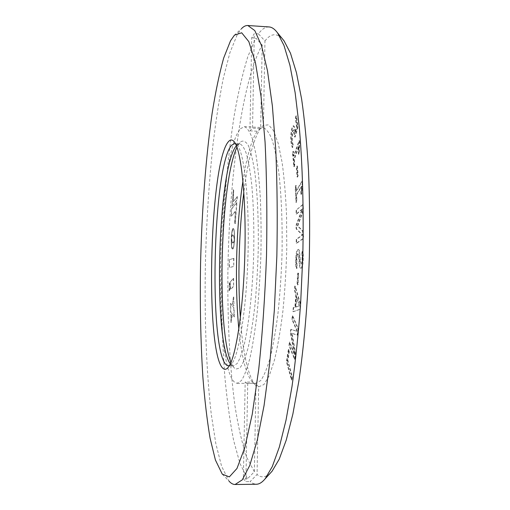 <?xml version="1.0" encoding="UTF-8"?>
<svg xmlns="http://www.w3.org/2000/svg" width="510" height="510" viewBox="0 0 510 510"><rect width="100%" height="100%" fill="white"/><g stroke="black" fill="none" stroke-linecap="round" stroke-linejoin="round"><path stroke-width="0.38" stroke-dasharray="2.55 1.91" d="M292.925 153.427L294.257 166.719L294.805 164.647L294.308 159.42L299.019 146.236L298.771 153.166L298.854 154.237L299.147 153.657L299.727 141.946L299.434 140.766L293.99 156.098L293.46 151.323L292.925 153.427L292.536 153.414L293.868 166.7L294.41 164.628L293.913 159.4L298.618 146.217L298.369 153.147L298.458 154.224L298.745 153.637L299.325 141.927L299.032 140.747L293.601 156.079L293.072 151.304L292.536 153.414M296.833 167.949L297.432 176.696L297.553 177.085L297.827 176.69L298.12 175.185L297.413 166.043L296.833 167.949L296.438 167.93L297.03 176.683L297.151 177.072L297.426 176.67L297.03 176.683M295.564 187.055L296.342 202.355L296.884 200.755L296.635 194.794L301.754 186.277L301.206 193.213L301.27 194.444L301.544 194.131L302.628 182.593L302.398 181.044L296.476 191.008L296.119 185.43L295.564 187.055L295.169 187.042L295.947 202.342L296.488 200.742L296.24 194.782L301.346 186.265L300.798 193.194L300.862 194.425L301.136 194.119L302.22 182.58L301.99 181.031L296.08 190.995L295.864 185.85L295.717 185.417L295.475 185.665L295.169 187.042M297.987 273.749L297.483 283.764L297.795 284.854L298.191 284.217L298.701 274.163L298.388 273.124L297.585 273.736L297.081 283.751L297.54 284.899L298.293 274.157L297.98 273.111L297.585 273.736M292.816 316.009L292.402 319.572L297.515 331.545L291.242 329.332L290.923 330.818L290.834 332.871L294.774 354.597L289.776 342.191L289.374 345.665L294.863 359.174L295.437 356.025L295.335 351.645L292.077 333.317L297.477 335.089L298.42 330.99L298.248 328.542L292.816 316.009L292.364 315.932L292.071 317.469L292.007 319.566L297.113 331.494L290.847 329.326L290.528 330.818L290.439 332.864L294.372 354.59L289.387 342.184L288.979 345.665L294.455 359.174L295.035 356.018L294.933 351.645L291.682 333.31L297.069 335.083L298.012 330.984L297.84 328.536L292.421 316.002M292.3 128.208C291.133 133.174 290.878 138.191 291.541 143.265L292.619 147.543L293.224 145.063L292.173 141.136L292.663 131.554L293.537 129.865L295.099 137.139L297.738 128.067L297.885 125.97L296.476 116.082L296.049 116.643L295.8 118.537L296.979 126.85L295.347 132.702L294.997 129.891C294.703 127.468 294.244 126.097 293.62 125.791L292.3 128.208L291.918 128.189C290.745 133.155 290.496 138.172 291.159 143.246L292.236 147.524L292.836 145.044L291.784 141.117L292.275 131.535L293.148 129.846L294.703 137.12L297.343 128.048L297.489 125.951L296.08 116.063L295.653 116.624L295.405 118.511L296.584 126.831L294.952 132.683L294.608 129.871C294.308 127.449 293.849 126.078 293.231 125.772L291.918 128.189M258.666 386.848L263.931 384.527L269.293 375.609L274.456 360.047C277.708 346.5 280.513 330.244 282.872 311.278C284.88 291.153 286.174 270.153 286.767 248.281L286.575 216.438C285.747 196.133 284.255 178.13 282.106 162.435L278.218 143.374L273.609 130.777L268.579 124.848L263.421 125.332L260.036 128.526L262.988 127.596C266.118 128.545 269.114 132.492 271.983 139.44C274.705 148.155 277.038 159.681 278.989 174.012C281.545 197.249 282.623 225.994 281.966 256.128C281.22 276.216 279.882 295.354 277.956 313.548C275.738 330.684 273.156 345.417 270.198 357.739C267.112 368.386 263.938 376.023 260.667 380.639L255.351 383.373L258.666 386.848L257.065 474.517L250.142 481.574L253.177 483.582L256.32 484.251M269.025 26.941C265.41 26.8 261.885 29.115 258.455 33.883L264.958 40.972L263.421 125.332M264.958 40.972C270.638 33.494 276.445 32.767 282.381 38.792M270.313 473.159C265.646 477.538 261.235 477.991 257.065 474.517M288.717 349.783L287.002 360.487L287.079 362.655L291.758 379.842L292.153 378.688L292.294 376.597L287.895 360.551L289.291 351.843L289.113 350.16L288.826 349.522L288.322 349.777L286.614 360.481L286.69 362.648L291.433 379.969L291.892 376.59L287.506 360.544L288.902 351.843L288.322 349.777M295.328 286.492L294.856 290.311L296.208 294.742L295.284 307.16L293.594 307.632L293.384 311.674L300.199 309.334L300.581 306.95L300.6 303.928L295.328 286.492L294.723 286.046L294.455 290.298L295.806 294.735L294.882 307.154L293.199 307.626L292.989 311.667L299.784 309.328L300.167 306.943L300.192 303.922L294.927 286.48M298.395 249.435C297.049 250.129 296.278 253.604 296.08 259.851C295.883 263.995 296.106 266.87 296.756 268.477L297.177 267.769L296.845 259.737C296.954 256.135 297.394 254.146 298.165 253.77C299.765 255.37 299.038 268.598 301.098 268.298C302.347 267.782 303.061 264.633 303.252 258.844C303.424 255.064 303.208 252.59 302.583 251.424L302.162 252.067L302.462 258.914C302.366 262.012 301.984 263.715 301.314 264.021C299.676 262.287 300.416 249.014 298.395 249.435L297.987 249.422C296.648 250.123 295.876 253.591 295.679 259.845C295.481 263.989 295.704 266.864 296.355 268.47L296.775 267.756L296.444 259.724C296.552 256.122 296.992 254.133 297.757 253.757C299.357 255.357 298.637 268.591 300.69 268.285C301.933 267.769 302.647 264.62 302.838 258.831C303.016 255.051 302.793 252.577 302.175 251.411L301.748 252.055L302.048 258.901C301.952 262 301.576 263.708 300.906 264.014C299.268 262.274 300.007 249.001 297.987 249.422M296.533 210.152L296.52 214.072L302.602 209.004L296.571 224.961L296.438 227.058L296.584 228.92L302.73 234.957L296.654 239.337L296.641 243.289L303.099 238.801L303.526 236.767L302.914 231.024L297.789 225.853L302.8 212.383L303.386 208.717L303.061 204.637L296.138 210.133L296.119 214.06L302.188 208.992L296.17 224.948L296.036 227.039L296.183 228.907L302.322 234.944L296.253 239.324L296.24 243.276L302.691 238.788L303.112 236.755L302.5 231.011L297.387 225.841L302.392 212.364L302.972 208.705L302.653 204.618L296.138 210.133M255.351 383.373L247.732 383.329L245.183 382.041L243.353 478.756L245.884 481.618L250.142 481.574M260.036 128.526L252.533 128.15L249.945 130.86L251.704 37.778L254.311 33.609L252.533 128.15M240.446 128.756L244.303 126.665C247.101 127.596 249.766 131.542 252.31 138.497L255.727 153.115C257.722 165.61 259.252 180.502 260.329 197.791C261.088 216.125 261.273 235.378 260.884 255.548C260.157 275.7 258.901 294.914 257.123 313.178C255.089 330.384 252.73 345.168 250.053 357.536C247.261 368.226 244.398 375.889 241.459 380.524L237.175 383.31L235.492 382.851C212.555 369.399 217.139 154.453 240.446 128.756M230.985 362.349L233.892 367.602L235.76 369.119L239.872 367.99C242.715 364.338 245.495 357.497 248.217 347.469C250.818 335.669 253.081 321.383 255 304.597C256.645 286.754 257.735 268.094 258.27 248.631C258.634 219.606 257.391 192.805 254.841 172.527C252.934 160.344 250.722 151.247 248.204 145.254C245.59 141.13 242.913 140.091 240.184 142.131L236.959 147.25M236.391 145.764L239.732 143.839C242.116 144.655 244.379 148.104 246.528 154.186C248.555 161.804 250.276 171.838 251.691 184.295C253.566 205.045 254.222 228.729 253.661 255.344C252.577 290.113 249.09 322.766 244.5 343.402C242.142 352.71 239.713 359.397 237.214 363.458L233.561 365.906L232.458 365.657L230.335 363.796M247.732 383.329L245.884 481.618M242.958 180.948C246.738 156.309 251.532 139.734 257.333 131.223L260.667 128.08L262.197 45.014L255.79 38.046L247.739 56.865C242.792 73.038 238.393 91.927 234.536 113.539C227.326 158.349 223.023 211.127 221.767 264.046C221.117 304.132 222.188 342.184 224.974 378.197C227.16 401.23 230.048 421.987 233.625 440.461L239.955 463.456L247.541 478.711L254.362 471.769L255.944 385.503L252.679 382.079L245.183 382.041M247.541 478.711L243.353 478.756M252.679 382.079L251.538 380.944C245.673 373.027 241.44 355.725 238.846 329.026M260.667 128.08C253.502 138.841 247.898 160.178 243.85 192.091M240.357 317.953C242.779 352.104 247.567 374.212 254.719 384.279L255.944 385.503M249.945 130.86L257.333 131.223M251.704 37.778L255.79 38.046M258.455 33.883L254.311 33.609M254.362 471.769L246.693 457.272C242.161 443.649 238.317 426.978 235.167 407.254C229.455 365.963 227.154 315.435 228.015 263.97C229.863 174.745 242.218 80.376 262.197 45.014M222.283 474.166L228.99 481.083L221.557 466.153L215.794 443.432L211.274 414.292C206.263 371.031 204.402 317.8 205.396 263.619C206.435 222.468 208.947 182.956 212.944 145.07C215.857 120.717 219.3 98.494 223.272 78.387L229.889 52.728L237.309 34.553L241.561 28.585L234.479 35.12M229.315 365.715L231.355 364.21C238.795 356.528 246.496 309.825 247.987 255.185C249.53 200.551 244.43 153.491 237.437 145.407L235.48 143.788M229.634 259.609L233.899 258.353L233.739 266.488L229.474 267.508L229.36 259.603L233.899 258.353M231.514 238.113L232.114 241.491L232.834 242.881L233.65 242.473L234.53 239.949L233.765 246.885L233.191 248.733L232.566 249.116L231.642 245.457L231.534 238.253M233.006 234.906L232.241 235.658L231.521 237.928L232.139 231.661L233.299 228.576L233.892 229.315L234.409 232.216L234.543 239.776L233.79 235.958L232.834 234.931M232.554 234.919L231.61 236.525L231.527 237.883M233.701 190.23L233.344 201.718L237.36 196.579L237.093 200.035L232.158 206.174L233.401 189.682L233.344 201.718M230.424 285.549L229.334 290.776L229.328 282.763L230.424 285.549L229.334 290.776M230.501 281.698L233.637 278.377L233.65 286.416L230.507 289.578L230.22 281.692L233.637 278.377M231.177 322.511L230.947 314.421L232.139 316.334L230.896 322.505L230.947 314.421M234.326 317.003L230.883 312.254L230.628 303.405L234.058 308.097L234.326 317.003L230.883 312.254M233.727 296.941L233.988 305.739L232.656 304.043L233.727 296.941L233.988 305.739M231.98 208.558L236.908 202.502L235.276 223.712L234.9 222.94L235.295 211.605L231.406 216.144L231.699 208.545L236.908 202.502M236.621 202.495L235.276 223.712M234.989 223.705L234.9 222.94M234.613 222.927L235.295 211.605M235.014 211.593L231.406 216.144M231.132 216.132L231.699 208.545M233.701 305.732L232.656 304.043M232.375 304.036L233.44 296.935M230.603 312.248L230.628 303.405M230.348 303.405L234.058 308.097M233.771 308.091L234.039 317.003M230.66 314.421L232.139 316.334M231.859 316.327L230.896 322.505M233.351 278.371L233.65 286.416M233.363 286.41L230.507 289.578M230.227 289.572L230.22 281.692M229.06 290.776L229.328 282.763M229.054 282.757L230.15 285.543M233.064 201.711L237.36 196.579M237.073 196.567L237.093 200.035M236.806 200.028L232.158 206.174M231.884 206.161L233.401 189.682M233.121 189.675L233.421 190.217M231.572 236.876L231.24 237.915M231.291 236.863L231.636 235.881M231.362 235.875L231.719 234.938M231.438 234.925L231.808 234.033M231.527 234.026L231.91 233.185M231.629 233.178L232.018 232.394M231.738 232.381L232.139 231.661M231.859 231.655L232.267 230.998M231.986 230.992L232.401 230.405M232.12 230.392L232.541 229.882M232.26 229.87L232.687 229.443M232.407 229.43L232.834 229.086M232.554 229.073L232.987 228.818M232.707 228.811L233.147 228.646M232.86 228.639L233.299 228.576M233.019 228.563L233.459 228.601M233.178 228.595L233.612 228.741M233.331 228.735L233.752 228.984M233.472 228.977L233.892 229.315M233.605 229.309L234.013 229.736M233.733 229.73L234.128 230.246M233.848 230.233L234.237 230.826M233.95 230.82L234.326 231.495M234.045 231.483L234.409 232.216M234.122 232.209L234.472 233.006M234.192 233L234.53 233.848M234.243 233.841L234.568 234.747M234.288 234.734L234.594 235.684M234.313 235.677L234.606 236.665M234.319 236.659L234.6 237.679M234.313 237.673L234.581 238.718M234.294 238.712L234.256 239.77M234.173 239.113L234.415 238.788M234.128 238.782L234.358 238.419M234.077 238.406L234.294 238.011M234.007 238.004L234.217 237.59M233.931 237.583L234.128 237.163M233.841 237.15L234.026 236.736M233.746 236.729L233.918 236.328M233.631 236.321L233.79 235.958M233.51 235.945L233.656 235.62M231.31 238.731L231.629 239.069M231.349 239.056L231.68 239.432M231.406 239.426L231.744 239.827M231.47 239.821L231.82 240.242M231.54 240.235L231.903 240.669M231.629 240.656L232.005 241.083M231.725 241.077L232.114 241.491M231.833 241.479L232.228 241.867M231.948 241.855L232.362 242.205M232.082 242.193L232.509 242.492M232.228 242.48L232.668 242.722M232.388 242.709L232.834 242.881M232.554 242.868L233.013 242.945M232.732 242.938L233.178 242.926M232.898 242.919L233.344 242.837M233.064 242.83L233.503 242.683M233.217 242.671L233.65 242.473M233.363 242.467L233.79 242.224M233.503 242.218L233.918 241.95M233.637 241.938L234.039 241.651M233.752 241.638L234.147 241.345M233.86 241.332L234.243 241.039M233.962 241.032L234.326 240.752M234.045 240.745L234.402 240.49M234.115 240.484L234.453 240.267M234.173 240.261L234.498 240.095M234.249 239.936L234.479 240.988M234.192 240.981L234.409 241.995M234.128 241.982L234.326 242.951M234.045 242.938L234.237 243.856M233.95 243.85L234.135 244.711M233.848 244.698L234.02 245.501M233.733 245.495L233.899 246.228M233.612 246.222L233.765 246.885M233.484 246.878L233.631 247.465M233.344 247.458L233.484 247.975M233.204 247.962L233.338 248.395M233.057 248.389L233.191 248.733M231.993 248.695L232.139 248.357M231.859 248.351L232.018 247.924M231.738 247.917L231.91 247.414M231.629 247.407L231.808 246.827M231.527 246.815L231.719 246.171M231.438 246.164L231.642 245.457M231.362 245.444L231.578 244.679M231.298 244.666L231.527 243.85M231.247 243.837L231.489 242.97M231.208 242.964L231.463 242.052M231.183 242.04L231.451 241.096M231.177 241.09L231.457 240.108M231.177 240.102L231.476 239.101M231.196 239.088L231.514 238.068M233.618 258.34L233.739 266.488M233.459 266.481L229.474 267.508M229.2 267.501L229.36 259.603M291.541 143.265L291.159 143.246M293.224 145.063L292.836 145.044M292.173 141.136L291.784 141.117M292.663 131.554L292.275 131.535M294.55 133.231L294.155 133.212M294.946 136.655L294.557 136.635M295.354 136.552L294.958 136.533M297.738 128.067L297.343 128.048M297.885 125.97L297.489 125.951M296.476 116.082L296.08 116.063M296.049 116.643L295.653 116.624M295.8 118.537L295.405 118.511M296.979 126.85L296.584 126.831M295.347 132.702L294.952 132.683M294.997 129.891L294.608 129.871M287.002 360.487L286.614 360.481M287.079 362.655L286.69 362.648M291.758 379.842L291.357 379.835M292.153 378.688L291.752 378.681M292.294 376.597L291.892 376.59M287.895 360.551L287.506 360.544M289.291 351.843L288.902 351.843M289.113 350.16L288.717 350.16M292.402 319.572L292.007 319.566M292.466 317.475L292.071 317.469M297.515 331.5L297.113 331.494M297.515 331.545L297.107 331.538M291.242 329.332L290.847 329.326M290.923 330.818L290.528 330.818M290.834 332.871L290.439 332.864M294.774 354.571L294.372 354.571L294.774 354.597M289.776 342.191L289.387 342.184M289.438 343.619L289.042 343.612M289.374 345.665L288.979 345.665M294.64 358.861L294.232 358.855M295.175 358.243L294.767 358.243M295.437 356.025L295.035 356.018M295.335 351.645L294.933 351.645M292.064 333.425L291.669 333.419M292.077 333.317L291.682 333.31M297.298 335.032L296.89 335.032M298.14 333.374L297.732 333.368M298.42 330.99L298.012 330.984M298.248 328.542L297.84 328.536M294.856 290.311L294.455 290.298M294.876 287.825L294.48 287.818M296.208 294.742L295.806 294.735M295.284 307.16L294.882 307.154M293.594 307.632L293.199 307.626M293.269 309.583L292.867 309.576M300.199 309.334L299.784 309.328M300.581 306.95L300.167 306.943M300.6 303.928L300.192 303.922M299.249 305.917L295.628 307.026L296.406 296.603L299.249 305.917L299.663 305.923L296.029 307.033L296.807 296.61L299.663 305.923L299.249 305.936M295.628 307.026L296.029 307.033M296.406 296.603L296.807 296.61M297.483 283.764L297.081 283.751M297.795 284.854L297.394 284.848M298.191 284.217L297.789 284.204M298.701 274.163L298.293 274.157M298.388 273.124L297.98 273.111M296.756 268.477L296.355 268.47M296.08 259.851L295.679 259.845M297.177 267.769L296.775 267.756M296.845 259.737L296.444 259.724M298.165 253.77L297.757 253.757M301.098 268.298L300.69 268.285M303.252 258.844L302.838 258.831M302.583 251.424L302.175 251.411M302.162 252.067L301.748 252.055M302.462 258.914L302.048 258.901M301.314 264.021L300.906 264.014M296.552 214.06L296.151 214.047M296.374 212.256L295.978 212.243M302.602 209.004L302.188 208.992M302.602 209.055L302.194 209.043M296.571 224.961L296.17 224.948M296.438 227.058L296.036 227.039M296.584 228.92L296.183 228.907M302.73 234.957L302.322 234.944M302.73 234.982L302.322 234.97M296.654 239.337L296.253 239.324M296.495 241.466L296.093 241.453M296.667 243.283L296.272 243.27M303.099 238.801L302.691 238.788M303.526 236.767L303.112 236.755M303.514 234.23L303.099 234.217M302.914 231.024L302.5 231.011M297.789 225.853L297.387 225.841M297.789 225.739L297.387 225.72M302.8 212.383L302.392 212.364M303.386 208.717L302.972 208.705M303.373 206.078L302.959 206.065M302.927 204.695L302.519 204.676M296.183 201.903L295.787 201.89M296.884 200.755L296.488 200.742M296.635 194.794L296.24 194.782M301.754 186.277L301.346 186.265M301.206 193.213L300.798 193.194M301.914 192.831L301.506 192.818M302.64 184.416L302.232 184.397M302.628 182.593L302.22 182.58M302.398 181.044L301.99 181.031M296.476 191.008L296.08 190.995M296.259 185.863L295.864 185.85M295.87 185.678L295.475 185.665M297.827 176.69L297.426 176.67L297.719 175.166L297.12 166.4L297.011 166.024L296.731 166.432L296.438 167.93M298.12 175.185L297.719 175.166M297.521 166.413L297.12 166.4M297.126 166.451L296.731 166.432M294.155 166.438L293.76 166.419M294.544 166.254L294.149 166.241M294.805 164.647L294.41 164.628M294.308 159.42L293.913 159.4M299.019 146.236L298.618 146.217M298.771 153.166L298.369 153.147M299.459 152.069L299.058 152.056M299.816 143.597L299.415 143.578M299.434 140.766L299.032 140.747M293.99 156.098L293.601 156.079M293.562 151.61L293.173 151.597M293.173 151.852L292.785 151.833M292.995 146.644L292.606 146.625M293.473 311.655L293.072 311.648M296.559 202.132L296.163 202.119M301.544 194.131L301.136 194.119M299.147 153.657L298.745 153.637M299.727 141.946L299.325 141.927M237.175 383.31L255.88 383.412M244.303 126.665L262.988 127.596M251.538 380.944L254.719 384.279M237.437 145.407L234.211 141.767M231.355 364.21L227.932 367.672M239.732 143.839L234.632 143.603M233.561 365.906L228.461 365.861M230.679 364.229L233.892 367.602M236.761 145.35L240.153 142.162M292.619 147.543L292.236 147.524M293.537 129.865L293.148 129.846M295.099 137.139L294.703 137.12M296.38 115.872L295.985 115.846M293.62 125.791L293.231 125.772M291.835 379.975L291.433 379.969M288.437 349.516L288.826 349.522M289.718 342.108L289.323 342.102M294.863 359.174L294.455 359.174M297.477 335.089L297.069 335.083M292.364 315.932L292.759 315.939M293.384 311.674L292.989 311.667M294.723 286.046L295.124 286.053M297.942 284.905L297.54 284.899M297.846 273.06L298.248 273.073M296.82 268.483L296.418 268.477M296.52 214.072L296.119 214.06M296.641 243.289L296.24 243.276M303.061 204.637L302.653 204.618M296.342 202.355L295.947 202.342M301.27 194.444L300.862 194.425M302.449 180.999L302.041 180.98M296.119 185.43L295.717 185.417M297.553 177.085L297.151 177.072M297.413 166.043L297.011 166.024M294.257 166.719L293.868 166.7M298.854 154.237L298.458 154.224M299.504 140.664L299.102 140.645M293.46 151.323L293.072 151.304"/><path stroke-width="0.76" d="M282.381 38.792L284.038 40.819L290.483 53.225L296.444 72.675L301.627 99.106C304.617 120.009 306.912 143.743 308.512 170.308C309.647 198.103 309.921 226.963 309.34 256.893C307.855 301.767 304.158 344.894 298.809 381.403L292.88 414.005L286.244 440.104L279.212 459.198L272.079 471.227L270.313 473.159M236.959 147.25C220.435 181.42 216.38 327.312 230.985 362.349M238.846 329.026C234.53 285.007 236.206 224.661 242.958 180.948M243.85 192.091C238.922 230.947 237.596 278.887 240.357 317.953M230.545 40.743L223.648 58.127C219.37 73.58 215.532 91.947 212.147 113.22C205.785 157.488 201.864 210.298 200.577 263.256C199.85 303.399 200.621 341.356 202.878 377.119C204.669 399.916 207.066 420.272 210.075 438.179L215.411 460.014L222.283 474.166L229.347 476.895L236.978 468.467L244.787 447.678L252.252 414.216L258.755 369.093C262.427 333.903 265.015 296.106 266.513 255.701C267.259 215.277 266.775 177.391 265.066 142.054L261.075 96.639L255.478 62.819L248.829 41.629L241.683 32.787L234.479 35.12L230.545 40.743M223.935 369.023C204.803 359.442 209.062 162.55 228.512 141.576C230.437 139.389 232.337 139.453 234.211 141.767C241.268 149.902 246.426 198.492 244.826 255.102C243.283 311.706 235.435 359.939 227.932 367.672C226.561 369.208 225.229 369.661 223.935 369.023M235.48 143.788L234.632 143.603L231.789 145.089C212.434 164.883 208.316 356.923 227.39 365.613L229.315 365.715M235.091 484.5L256.32 484.251C259.176 484.245 262.115 482.434 265.13 478.826L272.27 466.625L279.34 447.047L286.034 420.112L292.032 386.325C295.596 360.717 298.477 332.896 300.664 302.851L302.781 256.708C303.839 209.91 302.564 164.845 299.242 126.69L295.131 92.622L289.941 65.363L283.968 45.422L277.523 32.844C274.705 29.07 271.875 27.107 269.025 26.941L247.834 25.513L254.777 30.568L261.452 45.428L267.463 70.622L272.385 105.965L275.795 150.271C277.21 183.632 277.567 218.873 276.853 255.988L274.31 310.596L269.924 361.488L264.065 405.539L257.187 440.544L249.785 465.369L242.301 479.833L235.091 484.5C232.968 484.494 230.934 483.353 228.99 481.083M230.335 363.796C212.842 341.617 217.694 166.936 236.391 145.764M241.561 28.585C243.627 26.424 245.718 25.398 247.834 25.513M284.038 40.819L277.523 32.844M272.079 471.227L265.13 478.826"/></g></svg>
